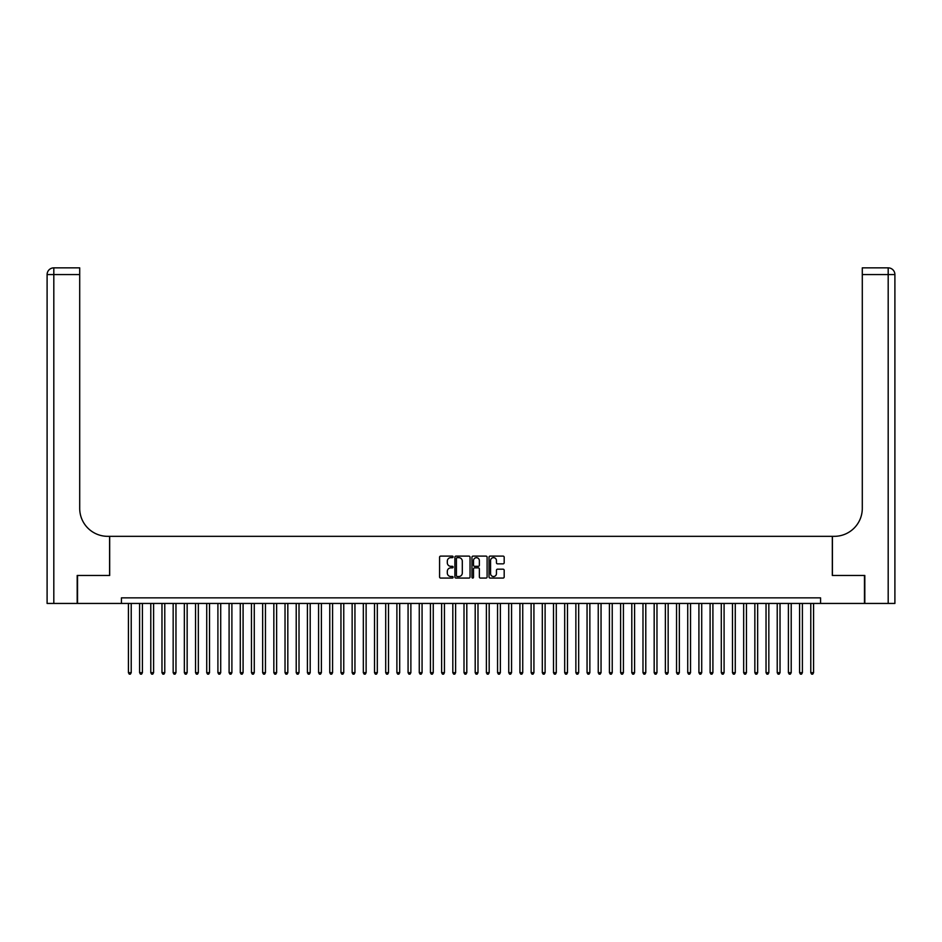 <?xml version="1.0" encoding="UTF-8"?>
<svg xmlns="http://www.w3.org/2000/svg" width="942" height="942" viewBox="0 0 942 942"><rect width="100%" height="100%" fill="white"/><g stroke="black" fill="none" stroke-linecap="round" stroke-linejoin="round"><path stroke-width="1.41" d="M453.102 556.875A0.765 0.765 0 0 0 452.337 556.11L440.668 556.11A1.095 1.095 0 0 0 439.573 557.205L439.573 576.975A1.095 1.095 0 0 0 440.668 578.07L452.337 578.07A0.765 0.765 0 0 0 453.102 577.305A0.765 0.765 0 0 0 452.337 576.528L450.829 576.528A3.509 3.509 0 0 1 447.309 573.019L447.309 571.37A3.509 3.509 0 0 1 450.829 567.861L452.337 567.861A0.765 0.765 0 0 0 453.102 567.084A0.765 0.765 0 0 0 452.337 566.319L450.829 566.319A3.509 3.509 0 0 1 447.309 562.81L447.309 561.161A3.509 3.509 0 0 1 450.829 557.652L452.337 557.652A0.765 0.765 0 0 0 453.102 556.875M503.087 563.846A1.095 1.095 0 0 0 504.182 562.751L504.182 557.205A1.095 1.095 0 0 0 503.087 556.11L490.134 556.11A1.095 1.095 0 0 0 489.039 557.205L489.039 576.975A1.095 1.095 0 0 0 490.134 578.07L503.087 578.07A1.095 1.095 0 0 0 504.182 576.975L504.182 570.275A1.095 1.095 0 0 0 503.087 569.18L497.541 569.18A1.095 1.095 0 0 0 496.446 570.275L496.446 573.596A2.932 2.932 0 0 1 493.514 576.528A2.932 2.932 0 0 1 490.57 573.596L490.57 560.584A2.932 2.932 0 0 1 493.514 557.652A2.932 2.932 0 0 1 496.446 560.584L496.446 562.751A1.095 1.095 0 0 0 497.541 563.846L503.087 563.846M121.436 603.445L77.527 603.445L77.527 575.48L109.684 575.48L109.684 536.328L832.316 536.328L832.316 575.48L864.473 575.48L864.473 603.445L820.564 603.445L820.564 597.852L121.436 597.852L121.436 603.445L820.564 603.445M470.034 557.205A1.095 1.095 0 0 0 468.939 556.11L455.987 556.11A1.095 1.095 0 0 0 454.892 557.205L454.892 576.975A1.095 1.095 0 0 0 455.987 578.07L468.939 578.07A1.095 1.095 0 0 0 470.034 576.975L470.034 557.205M473.061 556.11L486.013 556.11A1.095 1.095 0 0 1 487.108 557.205L487.108 576.975A1.095 1.095 0 0 1 486.013 578.07L480.467 578.07A1.095 1.095 0 0 1 479.372 576.975L479.372 568.956A1.095 1.095 0 0 0 478.277 567.861L474.591 567.861A1.095 1.095 0 0 0 473.496 568.956L473.496 577.305A0.765 0.765 0 0 1 472.731 578.07A0.765 0.765 0 0 1 471.966 577.305L471.966 557.205A1.095 1.095 0 0 1 473.061 556.11M457.188 557.652A0.765 0.765 0 0 0 456.423 558.418L456.423 575.762A0.765 0.765 0 0 0 457.188 576.528L458.789 576.528A3.509 3.509 0 0 0 462.298 573.019L462.298 561.161A3.509 3.509 0 0 0 458.789 557.652L457.188 557.652M479.372 560.643A2.932 2.932 0 0 0 476.44 557.699A2.932 2.932 0 0 0 473.496 560.643L473.496 565.224A1.095 1.095 0 0 0 474.591 566.319L478.277 566.319A1.095 1.095 0 0 0 479.372 565.224L479.372 560.643M128.418 603.445L128.418 672.682L131.221 672.682L131.221 603.445M131.221 672.682L130.385 674.142L129.266 674.142L128.418 672.682M77.185 575.48L109.578 575.48L109.578 536.328L107.671 536.328A27.966 27.966 0 0 1 79.705 508.362L79.705 274.569L53.812 274.569L53.812 603.445L77.185 603.445L77.185 575.48M53.812 603.445L47.1 603.445L47.1 274.569A6.712 6.712 0 0 1 53.812 267.858L79.705 267.858L79.705 274.569M79.705 267.858L53.812 267.858A6.712 6.712 0 0 0 47.1 274.569L53.812 274.569L53.812 267.858M107.671 536.328A27.966 27.966 0 0 1 79.705 508.362M894.9 603.445L894.9 274.569L894.9 603.445L864.815 603.445L864.815 575.48L832.422 575.48L832.422 536.328L834.329 536.328A27.966 27.966 0 0 0 862.295 508.362L862.295 267.858L888.188 267.858L862.295 267.858M888.188 603.445L888.188 274.569L894.9 274.569L894.9 536.328L894.9 274.569A6.712 6.712 0 0 0 888.188 267.858L888.188 274.569L862.295 274.569M834.329 536.328A27.966 27.966 0 0 0 862.295 508.362M139.604 603.445L139.604 672.682L142.407 672.682L142.407 603.445M142.407 672.682L141.571 674.142L140.452 674.142L139.604 672.682M150.791 603.445L150.791 672.682L153.593 672.682L153.593 603.445M153.593 672.682L152.757 674.142L151.638 674.142L150.791 672.682M161.977 603.445L161.977 672.682L164.779 672.682L164.779 603.445M164.779 672.682L163.943 674.142L162.825 674.142L161.977 672.682M173.163 603.445L173.163 672.682L175.966 672.682L175.966 603.445M175.966 672.682L175.13 674.142L174.011 674.142L173.163 672.682M184.349 603.445L184.349 672.682L187.152 672.682L187.152 603.445M187.152 672.682L186.316 674.142L185.197 674.142L184.349 672.682M195.536 603.445L195.536 672.682L198.338 672.682L198.338 603.445M198.338 672.682L197.502 674.142L196.383 674.142L195.536 672.682M206.722 603.445L206.722 672.682L209.524 672.682L209.524 603.445M209.524 672.682L208.688 674.142L207.57 674.142L206.722 672.682M217.908 603.445L217.908 672.682L220.711 672.682L220.711 603.445M220.711 672.682L219.875 674.142L218.756 674.142L217.908 672.682M229.094 603.445L229.094 672.682L231.897 672.682L231.897 603.445M231.897 672.682L231.061 674.142L229.942 674.142L229.094 672.682M240.281 603.445L240.281 672.682L243.083 672.682L243.083 603.445M243.083 672.682L242.247 674.142L241.128 674.142L240.281 672.682M251.467 603.445L251.467 672.682L254.269 672.682L254.269 603.445M254.269 672.682L253.433 674.142L252.315 674.142L251.467 672.682M262.653 603.445L262.653 672.682L265.456 672.682L265.456 603.445M265.456 672.682L264.62 674.142L263.501 674.142L262.653 672.682M273.839 603.445L273.839 672.682L276.642 672.682L276.642 603.445M276.642 672.682L275.806 674.142L274.687 674.142L273.839 672.682M285.026 603.445L285.026 672.682L287.828 672.682L287.828 603.445M287.828 672.682L286.992 674.142L285.873 674.142L285.026 672.682M296.212 603.445L296.212 672.682L299.014 672.682L299.014 603.445M299.014 672.682L298.178 674.142L297.06 674.142L296.212 672.682M307.398 603.445L307.398 672.682L310.201 672.682L310.201 603.445M310.201 672.682L309.365 674.142L308.246 674.142L307.398 672.682M318.584 603.445L318.584 672.682L321.387 672.682L321.387 603.445M321.387 672.682L320.551 674.142L319.432 674.142L318.584 672.682M329.771 603.445L329.771 672.682L332.573 672.682L332.573 603.445M332.573 672.682L331.737 674.142L330.618 674.142L329.771 672.682M340.957 603.445L340.957 672.682L343.759 672.682L343.759 603.445M343.759 672.682L342.923 674.142L341.805 674.142L340.957 672.682M352.143 603.445L352.143 672.682L354.946 672.682L354.946 603.445M354.946 672.682L354.11 674.142L352.991 674.142L352.143 672.682M363.329 603.445L363.329 672.682L366.132 672.682L366.132 603.445M366.132 672.682L365.296 674.142L364.177 674.142L363.329 672.682M374.516 603.445L374.516 672.682L377.318 672.682L377.318 603.445M377.318 672.682L376.482 674.142L375.363 674.142L374.516 672.682M385.702 603.445L385.702 672.682L388.504 672.682L388.504 603.445M388.504 672.682L387.668 674.142L386.55 674.142L385.702 672.682M396.888 603.445L396.888 672.682L399.691 672.682L399.691 603.445M399.691 672.682L398.855 674.142L397.736 674.142L396.888 672.682M408.074 603.445L408.074 672.682L410.877 672.682L410.877 603.445M410.877 672.682L410.041 674.142L408.922 674.142L408.074 672.682M419.261 603.445L419.261 672.682L422.063 672.682L422.063 603.445M422.063 672.682L421.227 674.142L420.108 674.142L419.261 672.682M430.447 603.445L430.447 672.682L433.249 672.682L433.249 603.445M433.249 672.682L432.413 674.142L431.295 674.142L430.447 672.682M441.633 603.445L441.633 672.682L444.436 672.682L444.436 603.445M444.436 672.682L443.6 674.142L442.481 674.142L441.633 672.682M452.819 603.445L452.819 672.682L455.622 672.682L455.622 603.445M455.622 672.682L454.786 674.142L453.667 674.142L452.819 672.682M464.006 603.445L464.006 672.682L466.808 672.682L466.808 603.445M466.808 672.682L465.972 674.142L464.853 674.142L464.006 672.682M475.192 603.445L475.192 672.682L477.994 672.682L477.994 603.445M477.994 672.682L477.147 674.142L476.028 674.142L475.192 672.682M486.378 603.445L486.378 672.682L489.181 672.682L489.181 603.445M489.181 672.682L488.333 674.142L487.214 674.142L486.378 672.682M497.564 603.445L497.564 672.682L500.367 672.682L500.367 603.445M500.367 672.682L499.519 674.142L498.4 674.142L497.564 672.682M508.751 603.445L508.751 672.682L511.553 672.682L511.553 603.445M511.553 672.682L510.705 674.142L509.587 674.142L508.751 672.682M519.937 603.445L519.937 672.682L522.739 672.682L522.739 603.445M522.739 672.682L521.892 674.142L520.773 674.142L519.937 672.682M531.123 603.445L531.123 672.682L533.926 672.682L533.926 603.445M533.926 672.682L533.078 674.142L531.959 674.142L531.123 672.682M542.309 603.445L542.309 672.682L545.112 672.682L545.112 603.445M545.112 672.682L544.264 674.142L543.145 674.142L542.309 672.682M553.496 603.445L553.496 672.682L556.298 672.682L556.298 603.445M556.298 672.682L555.45 674.142L554.332 674.142L553.496 672.682M564.682 603.445L564.682 672.682L567.484 672.682L567.484 603.445M567.484 672.682L566.637 674.142L565.518 674.142L564.682 672.682M575.868 603.445L575.868 672.682L578.671 672.682L578.671 603.445M578.671 672.682L577.823 674.142L576.704 674.142L575.868 672.682M587.054 603.445L587.054 672.682L589.857 672.682L589.857 603.445M589.857 672.682L589.009 674.142L587.89 674.142L587.054 672.682M598.241 603.445L598.241 672.682L601.043 672.682L601.043 603.445M601.043 672.682L600.195 674.142L599.077 674.142L598.241 672.682M609.427 603.445L609.427 672.682L612.229 672.682L612.229 603.445M612.229 672.682L611.382 674.142L610.263 674.142L609.427 672.682M620.613 603.445L620.613 672.682L623.416 672.682L623.416 603.445M623.416 672.682L622.568 674.142L621.449 674.142L620.613 672.682M631.799 603.445L631.799 672.682L634.602 672.682L634.602 603.445M634.602 672.682L633.754 674.142L632.635 674.142L631.799 672.682M642.986 603.445L642.986 672.682L645.788 672.682L645.788 603.445M645.788 672.682L644.94 674.142L643.822 674.142L642.986 672.682M654.172 603.445L654.172 672.682L656.974 672.682L656.974 603.445M656.974 672.682L656.127 674.142L655.008 674.142L654.172 672.682M665.358 603.445L665.358 672.682L668.161 672.682L668.161 603.445M668.161 672.682L667.313 674.142L666.194 674.142L665.358 672.682M676.544 603.445L676.544 672.682L679.347 672.682L679.347 603.445M679.347 672.682L678.499 674.142L677.38 674.142L676.544 672.682M687.731 603.445L687.731 672.682L690.533 672.682L690.533 603.445M690.533 672.682L689.685 674.142L688.567 674.142L687.731 672.682M698.917 603.445L698.917 672.682L701.719 672.682L701.719 603.445M701.719 672.682L700.872 674.142L699.753 674.142L698.917 672.682M710.103 603.445L710.103 672.682L712.906 672.682L712.906 603.445M712.906 672.682L712.058 674.142L710.939 674.142L710.103 672.682M721.289 603.445L721.289 672.682L724.092 672.682L724.092 603.445M724.092 672.682L723.244 674.142L722.125 674.142L721.289 672.682M732.476 603.445L732.476 672.682L735.278 672.682L735.278 603.445M735.278 672.682L734.43 674.142L733.312 674.142L732.476 672.682M743.662 603.445L743.662 672.682L746.464 672.682L746.464 603.445M746.464 672.682L745.617 674.142L744.498 674.142L743.662 672.682M754.848 603.445L754.848 672.682L757.651 672.682L757.651 603.445M757.651 672.682L756.803 674.142L755.684 674.142L754.848 672.682M766.034 603.445L766.034 672.682L768.837 672.682L768.837 603.445M768.837 672.682L767.989 674.142L766.87 674.142L766.034 672.682M777.221 603.445L777.221 672.682L780.023 672.682L780.023 603.445M780.023 672.682L779.175 674.142L778.057 674.142L777.221 672.682M788.407 603.445L788.407 672.682L791.209 672.682L791.209 603.445M791.209 672.682L790.362 674.142L789.243 674.142L788.407 672.682M799.593 603.445L799.593 672.682L802.396 672.682L802.396 603.445M802.396 672.682L801.548 674.142L800.429 674.142L799.593 672.682M810.779 603.445L810.779 672.682L813.582 672.682L813.582 603.445M813.582 672.682L812.734 674.142L811.615 674.142L810.779 672.682"/></g></svg>
